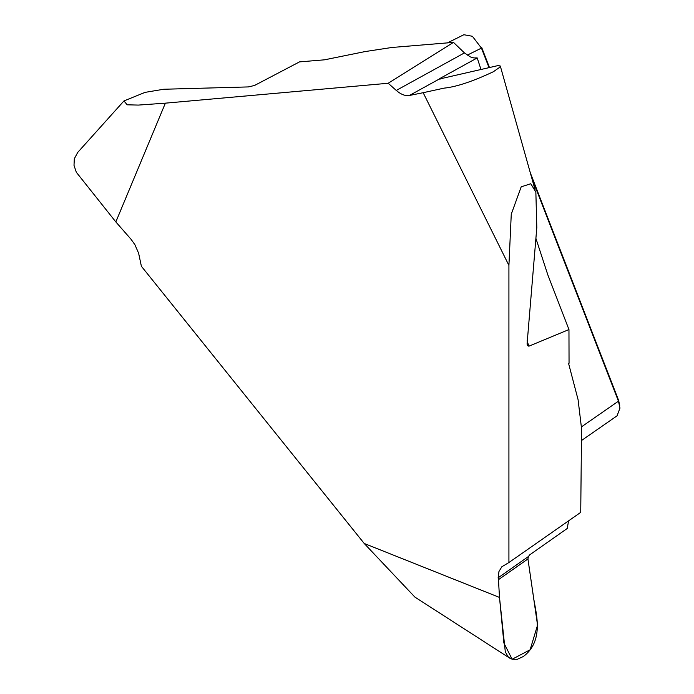 <?xml version="1.0" encoding="UTF-8"?>
<svg xmlns="http://www.w3.org/2000/svg" width="694" height="694" viewBox="0 0 694 694"><rect width="100%" height="100%" fill="white"/><g stroke="black" fill="none" stroke-linecap="round" stroke-linejoin="round"><path stroke-width="1.04" d="M499.498 597.43L498.318 577.321L498.951 571.5L501.849 566.755L508.919 562.522L508.919 265.412L423.167 92.701L409.182 95.52C405.157 96.084 400.863 94.384 396.274 90.428L388.198 83.263L165.363 103.163L115.837 221.933L131.001 239.222L134.896 244.687L138.618 253.241L141.385 266.27L364.22 543.471L499.498 597.43L505.31 651.822L508.017 656.697L512.137 659.257L517.325 659.3L523.432 656.455C543.636 641.187 536.618 615.491 533.86 599.555L527.934 558.948L528.394 556.545L497.988 577.911M508.919 265.412L511.261 214.229L521.194 186.825L530.78 183.754L535.855 192.012L536.809 227.511L527.067 344.042L527.535 345.595L528.863 346.202L568.959 329.555L569.045 363.266L568.603 363.517L578.067 399.614L581.563 428.658L580.731 512.363L508.919 562.522M617.087 415.732L619.994 408.072L618.441 401.175L531.561 177.265M488.966 67.474L481.445 48.103L472.371 36.261L463.861 34.726M467.175 55.19L481.445 48.103L481.619 47.287L489.409 67.37M530.285 172.737L618.606 400.369L619.707 405.487M388.198 83.263L453.486 42.386L391.902 47.478L365.105 51.573L324.48 59.823L299.504 61.887L254.542 85.466L248.374 86.924L163.723 89.248L145.046 92.38L123.948 100.942L77.745 152.394M364.22 543.471L414.891 597.092L509.804 658.198M528.394 556.545L529.826 554.766L567.215 528.49L568.603 520.838M423.167 92.701L443.934 88.155C456.21 86.932 472.675 81.467 493.33 71.751L500.036 67.066L500.062 65.852L497.615 65.678L439.215 79.064L409.07 95.659M440.031 79.099L439.215 79.064L440.143 78.353L440.369 79.021M165.363 103.163L138.392 105.08L127.184 104.811L123.948 100.942M396.274 90.428L464.433 52.9L453.486 42.386M464.433 52.9L470.385 56.934L473.898 57.94L477.22 57.932L440.143 78.353M568.959 329.555L547.8 274.798L535.942 238.484M480.942 69.4L477.22 57.932M115.837 221.933L76.314 172.251L74.006 165.38L74.31 158.787L77.728 152.42M527.943 559.008L537.555 625.155L530.112 649.784L512.137 659.257L503.87 642.948L499.498 597.43L498.457 579.664L527.934 558.948M581.555 426.801L618.441 401.175L618.606 400.369M527.076 340.789L528.863 346.202M581.563 440.473L617.365 415.611M447.344 42.933L463.913 34.7M535.117 189.913L500.348 66.182"/></g></svg>
